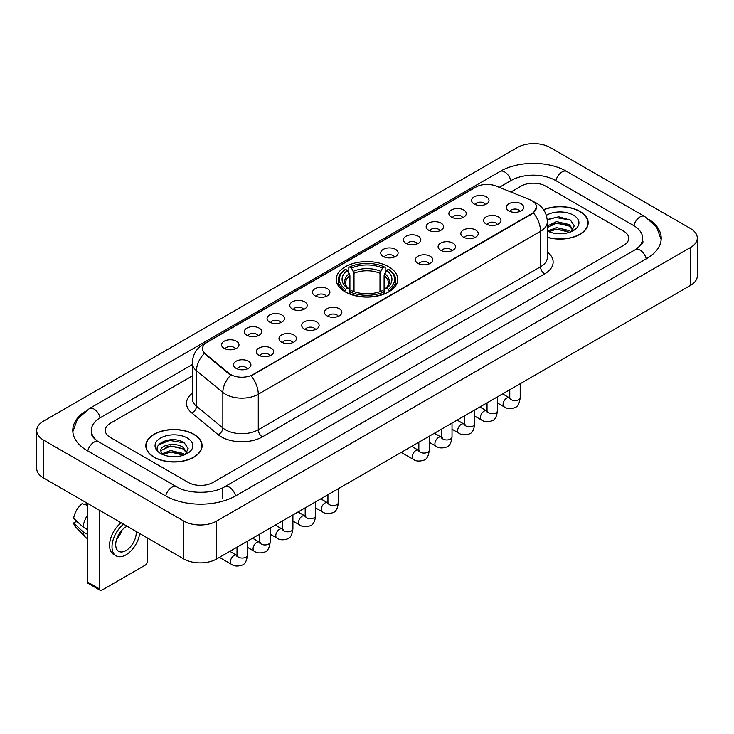<?xml version="1.0" encoding="UTF-8"?>
<svg xmlns="http://www.w3.org/2000/svg" width="734" height="734" viewBox="0 0 734 734"><rect width="100%" height="100%" fill="white"/><g stroke="black" fill="none" stroke-linecap="round" stroke-linejoin="round"><path stroke-width="1.1" d="M388.745 266.8A30.755 17.754 0 0 0 355.228 262.946A30.755 17.754 0 0 0 336.245 279.351A30.755 17.754 0 0 0 345.255 291.903A30.755 17.754 0 0 0 378.772 295.756A30.755 17.754 0 0 0 397.755 279.351A30.755 17.754 0 0 0 388.745 266.8M451.438 217.099A8.707 5.028 180 0 1 449.703 215.677A8.707 5.028 180 0 1 452.594 209.438A8.707 5.028 180 0 1 463.741 209.997A8.707 5.028 180 0 1 465.466 215.677A8.707 5.028 180 0 1 451.438 217.099M462.686 217.622A5.221 3.019 0 0 0 461.282 216.154A5.221 3.019 0 0 0 456.135 215.392A5.221 3.019 0 0 0 452.493 217.622M428.702 230.228A8.707 5.028 180 0 1 426.977 228.806A8.707 5.028 180 0 1 429.858 222.558A8.707 5.028 180 0 1 441.015 223.118A8.707 5.028 180 0 1 442.74 228.806A8.707 5.028 180 0 1 428.702 230.228M439.95 230.742A5.221 3.019 0 0 0 438.556 229.274A5.221 3.019 0 0 0 433.409 228.513A5.221 3.019 0 0 0 429.766 230.742M405.975 243.349A8.707 5.028 180 0 1 404.25 241.926A8.707 5.028 180 0 1 407.131 235.678A8.707 5.028 180 0 1 418.288 236.238A8.707 5.028 180 0 1 420.013 241.926A8.707 5.028 180 0 1 405.975 243.349M417.224 243.871A5.221 3.019 0 0 0 415.82 242.403A5.221 3.019 0 0 0 410.682 241.633A5.221 3.019 0 0 0 407.04 243.871M383.249 256.469A8.707 5.028 180 0 1 381.524 255.047A8.707 5.028 180 0 1 384.405 248.808A8.707 5.028 180 0 1 395.553 249.367A8.707 5.028 180 0 1 397.287 255.047A8.707 5.028 180 0 1 383.249 256.469M394.497 256.992A5.221 3.019 0 0 0 393.094 255.524A5.221 3.019 0 0 0 387.947 254.762A5.221 3.019 0 0 0 384.304 256.992M315.06 295.839A8.707 5.028 180 0 1 313.335 294.417A8.707 5.028 180 0 1 316.216 288.168A8.707 5.028 180 0 1 327.364 288.728A8.707 5.028 180 0 1 329.098 294.417A8.707 5.028 180 0 1 315.06 295.839M326.309 296.362A5.221 3.019 0 0 0 324.905 294.894A5.221 3.019 0 0 0 319.758 294.123A5.221 3.019 0 0 0 316.115 296.362M292.334 308.959A8.707 5.028 180 0 1 290.6 307.537A8.707 5.028 180 0 1 293.49 301.298A8.707 5.028 180 0 1 304.638 301.858A8.707 5.028 180 0 1 306.362 307.537A8.707 5.028 180 0 1 292.334 308.959M303.582 309.482A5.221 3.019 0 0 0 302.179 308.014A5.221 3.019 0 0 0 297.031 307.252A5.221 3.019 0 0 0 293.389 309.482M269.598 322.079A8.707 5.028 180 0 1 267.873 320.657A8.707 5.028 180 0 1 270.754 314.418A8.707 5.028 180 0 1 281.911 314.978A8.707 5.028 180 0 1 283.636 320.657A8.707 5.028 180 0 1 269.598 322.079M280.847 322.602A5.221 3.019 0 0 0 279.443 321.134A5.221 3.019 0 0 0 274.305 320.373A5.221 3.019 0 0 0 270.663 322.602M246.872 335.209A8.707 5.028 180 0 1 245.147 333.786A8.707 5.028 180 0 1 248.028 327.538A8.707 5.028 180 0 1 259.175 328.098A8.707 5.028 180 0 1 260.909 333.786A8.707 5.028 180 0 1 246.872 335.209M258.12 335.722A5.221 3.019 0 0 0 256.716 334.254A5.221 3.019 0 0 0 251.569 333.493A5.221 3.019 0 0 0 247.927 335.722M224.145 348.329A8.707 5.028 180 0 1 222.411 346.907A8.707 5.028 180 0 1 225.301 340.659A8.707 5.028 180 0 1 236.449 341.218A8.707 5.028 180 0 1 238.174 346.907A8.707 5.028 180 0 1 224.145 348.329M235.394 348.852A5.221 3.019 0 0 0 233.99 347.384A5.221 3.019 0 0 0 228.843 346.613A5.221 3.019 0 0 0 225.2 348.852M474.164 203.979A8.707 5.028 180 0 1 472.439 202.556A8.707 5.028 180 0 1 475.32 196.308A8.707 5.028 180 0 1 486.468 196.877A8.707 5.028 180 0 1 488.202 202.556A8.707 5.028 180 0 1 474.164 203.979M485.413 204.502A5.221 3.019 0 0 0 484.009 203.034A5.221 3.019 0 0 0 478.862 202.272A5.221 3.019 0 0 0 475.228 204.502M486.101 223.998A8.707 5.028 180 0 1 484.376 222.576A8.707 5.028 180 0 1 487.257 216.328A8.707 5.028 180 0 1 498.414 216.888A8.707 5.028 180 0 1 500.138 222.576A8.707 5.028 180 0 1 486.101 223.998M497.349 224.512A5.221 3.019 0 0 0 495.945 223.044A5.221 3.019 0 0 0 490.807 222.283A5.221 3.019 0 0 0 487.165 224.512M463.374 237.119A8.707 5.028 180 0 1 461.649 235.697A8.707 5.028 180 0 1 464.53 229.448A8.707 5.028 180 0 1 475.678 230.008A8.707 5.028 180 0 1 477.412 235.697A8.707 5.028 180 0 1 463.374 237.119M474.623 237.642A5.221 3.019 0 0 0 473.219 236.174A5.221 3.019 0 0 0 468.072 235.403A5.221 3.019 0 0 0 464.429 237.642M440.648 250.239A8.707 5.028 180 0 1 438.914 248.817A8.707 5.028 180 0 1 441.804 242.578A8.707 5.028 180 0 1 452.951 243.137A8.707 5.028 180 0 1 454.676 248.817A8.707 5.028 180 0 1 440.648 250.239M451.896 250.762A5.221 3.019 0 0 0 450.493 249.294A5.221 3.019 0 0 0 445.345 248.532A5.221 3.019 0 0 0 441.703 250.762M417.912 263.359A8.707 5.028 180 0 1 416.187 261.937A8.707 5.028 180 0 1 419.068 255.698A8.707 5.028 180 0 1 430.225 256.258A8.707 5.028 180 0 1 431.95 261.937A8.707 5.028 180 0 1 417.912 263.359M429.161 263.882A5.221 3.019 0 0 0 427.766 262.414A5.221 3.019 0 0 0 422.619 261.653A5.221 3.019 0 0 0 418.976 263.882M326.997 315.849A8.707 5.028 180 0 1 325.272 314.436A8.707 5.028 180 0 1 328.153 308.188A8.707 5.028 180 0 1 339.31 308.748A8.707 5.028 180 0 1 341.035 314.436A8.707 5.028 180 0 1 326.997 315.849M338.246 316.372A5.221 3.019 0 0 0 336.842 314.904A5.221 3.019 0 0 0 331.704 314.143A5.221 3.019 0 0 0 328.061 316.372M304.271 328.979A8.707 5.028 180 0 1 302.546 327.557A8.707 5.028 180 0 1 305.427 321.308A8.707 5.028 180 0 1 316.574 321.868A8.707 5.028 180 0 1 318.308 327.557A8.707 5.028 180 0 1 304.271 328.979M315.519 329.493A5.221 3.019 0 0 0 314.115 328.025A5.221 3.019 0 0 0 308.968 327.263A5.221 3.019 0 0 0 305.326 329.493M281.544 342.099A8.707 5.028 180 0 1 279.81 340.677A8.707 5.028 180 0 1 282.691 334.429A8.707 5.028 180 0 1 293.848 334.988A8.707 5.028 180 0 1 295.573 340.677A8.707 5.028 180 0 1 281.544 342.099M292.783 342.622A5.221 3.019 0 0 0 291.389 341.154A5.221 3.019 0 0 0 286.242 340.383A5.221 3.019 0 0 0 282.599 342.622M258.808 355.219A8.707 5.028 180 0 1 257.083 353.797A8.707 5.028 180 0 1 259.964 347.558A8.707 5.028 180 0 1 271.121 348.118A8.707 5.028 180 0 1 272.846 353.797A8.707 5.028 180 0 1 258.808 355.219M270.057 355.742A5.221 3.019 0 0 0 268.653 354.274A5.221 3.019 0 0 0 263.515 353.513A5.221 3.019 0 0 0 259.873 355.742M236.082 368.34A8.707 5.028 180 0 1 234.357 366.927A8.707 5.028 180 0 1 237.238 360.678A8.707 5.028 180 0 1 248.386 361.238A8.707 5.028 180 0 1 250.12 366.927A8.707 5.028 180 0 1 236.082 368.34M247.33 368.863A5.221 3.019 0 0 0 245.927 367.395A5.221 3.019 0 0 0 240.78 366.633A5.221 3.019 0 0 0 237.137 368.863M508.836 210.869A8.707 5.028 180 0 1 507.102 209.447A8.707 5.028 180 0 1 509.992 203.208A8.707 5.028 180 0 1 521.14 203.768A8.707 5.028 180 0 1 522.865 209.447A8.707 5.028 180 0 1 508.836 210.869M520.085 211.392A5.221 3.019 0 0 0 518.681 209.924A5.221 3.019 0 0 0 513.534 209.162A5.221 3.019 0 0 0 509.891 211.392M529.838 199.694A15.662 9.047 180 0 1 531.93 200.712A15.662 9.047 180 0 1 536.517 207.107A15.662 9.047 180 0 1 531.93 213.502L252.946 374.569A15.662 9.047 180 0 1 229.036 373.367L205.382 353.861A15.662 9.047 180 0 1 202.547 348.678A15.662 9.047 180 0 1 207.135 342.273L475.99 187.051A15.662 9.047 180 0 1 496.056 186.041L529.838 199.694M547.344 237.357A28.14 16.249 0 0 0 588.173 222.861A28.14 16.249 0 0 0 579.933 211.374A28.14 16.249 0 0 0 543.573 209.685M193.868 434.262A28.14 16.249 0 0 0 163.196 430.748A28.14 16.249 0 0 0 145.827 445.758A28.14 16.249 0 0 0 154.067 457.245A28.14 16.249 0 0 0 184.739 460.759A28.14 16.249 0 0 0 202.107 445.758A28.14 16.249 0 0 0 193.868 434.262M536.517 207.107L533.453 212.869L531.93 213.97L251.184 375.836A20.304 11.726 60 0 1 258.276 394.231A23.213 13.396 180 0 1 225.457 394.231A23.213 13.396 180 0 1 222.852 392.442L196.492 370.707A23.213 13.396 180 0 1 192.299 363.027L192.299 398.553A23.213 13.396 0 0 0 196.492 406.241L222.852 427.977A23.213 13.396 0 0 0 225.457 429.766A23.213 13.396 0 0 0 258.276 429.766L540.545 266.8A23.213 13.396 0 0 0 547.344 257.322L547.344 221.796A23.213 13.396 180 0 1 540.545 231.265A20.304 11.726 -120 0 0 533.453 212.869M232.55 375.836L229.036 374.056L204.327 353.476A20.304 13.579 129.5 0 0 196.492 370.707L196.492 406.241A5.799 3.881 -50.5 0 1 191.739 412.903A29.011 16.754 180 0 1 192.299 393.24M188.326 482.467A17.405 10.047 0 0 0 212.943 482.467L623.625 245.358A17.405 10.047 0 0 0 628.726 238.256A17.405 10.047 0 0 0 623.625 231.146L545.674 186.142A17.405 10.047 0 0 0 521.057 186.142L510.864 192.024L521.057 186.142A17.405 10.047 0 0 1 545.674 186.142L623.625 231.146A17.405 10.047 0 0 1 628.726 238.256A17.405 10.047 0 0 1 623.625 245.358L212.943 482.467A17.405 10.047 0 0 1 188.326 482.467L110.375 437.464L188.326 482.467M192.299 375.955L110.375 423.252A17.405 10.047 0 0 0 105.274 430.353A17.405 10.047 0 0 0 110.375 437.464A17.405 10.047 0 0 1 105.274 430.353A17.405 10.047 0 0 1 110.375 423.252L192.299 375.955M547.344 237.174A27.846 16.084 0 0 0 587.888 222.861A27.846 16.084 0 0 0 579.732 211.493A27.846 16.084 0 0 0 543.683 209.841M556.886 233.623L561.262 233.761M548.197 230.852L556.638 227.632L569.309 230.595L570.841 231.825M548.977 231.66L556.638 229.136L569.584 232.283M547.344 229.503A13.111 7.569 0 0 0 549.087 231.76M547.344 226.008L556.638 221.613L569.309 224.576L573.071 229.779M547.344 227.512L556.638 223.118L569.309 226.081L572.777 230.173M547.344 230.953A18.919 10.918 0 0 0 573.41 230.577A18.919 10.918 0 0 0 573.41 215.135A18.919 10.918 0 0 0 546.335 215.328M571.291 231.632L574.254 225.815L570.501 220.172L558.712 216.787L547.225 219.567M548.326 231.439L547.344 230.393M547.261 219.925L555.61 217.512L570.245 219.998M551.436 224.283L555.61 223.531L566.061 224.421M551.436 230.302L555.61 229.54L566.061 230.439M154.268 457.126A27.846 16.084 0 0 0 184.619 460.613A27.846 16.084 0 0 0 201.813 445.758A27.846 16.084 0 0 0 193.657 434.381A27.846 16.084 0 0 0 163.306 430.895A27.846 16.084 0 0 0 146.112 445.758A27.846 16.084 0 0 0 154.268 457.126M170.82 456.52L175.197 456.649M162.122 453.75L170.572 450.529L183.234 453.484L184.766 454.713M162.902 454.557L170.572 452.034L183.509 455.181M162.26 454.328L160.902 451.153A13.111 7.569 0 0 0 163.021 454.658M187.005 452.676L183.234 447.474C175.362 441.602 159.168 445.226 160.902 451.153L160.856 450.575M160.939 451.337L161.297 450.364L170.572 446.015L183.234 448.979L186.711 453.062M185.216 454.529L188.179 448.713L184.436 443.07C171.16 433.528 147.58 446.098 161.196 453.805L161.875 454.218M187.344 438.033A18.919 10.918 0 0 0 160.59 438.033A18.919 10.918 0 0 0 160.59 453.474A18.919 10.918 0 0 0 187.344 453.474A18.919 10.918 0 0 0 187.344 438.033M158.434 444.96L169.536 440.4L184.179 442.896M165.37 447.18L169.536 446.419L179.986 447.318M165.37 453.19L169.536 452.438L179.986 453.337M344.705 291.582L345.531 289.379A27.617 15.946 0 0 1 345.531 269.323L347.43 270.424A24.947 14.405 0 0 0 347.43 288.288L349.301 289.352L349.907 291.591M349.907 290.673L349.907 275.672L347.43 270.424M348.806 272.8L348.806 267.424L349.632 266.956A27.617 15.946 0 0 1 384.368 266.956L382.469 268.048A24.947 14.405 0 0 0 351.531 268.048L354.008 273.305L354.008 291.646M379.992 291.646L379.992 273.305L382.469 268.048M348.806 293.169A28.782 16.616 0 0 0 385.194 293.169L384.368 291.747A27.617 15.946 0 0 1 349.632 291.747L348.806 293.664M385.194 293.664L385.194 293.169M345.531 269.323L344.705 269.791A28.782 16.616 0 0 0 338.218 280.296A28.782 16.616 0 0 0 344.705 290.802M384.368 266.956L385.194 267.424L385.194 272.8M349.632 291.747L351.531 290.655A24.947 14.405 0 0 0 382.469 290.655L384.368 291.747M347.43 288.288L345.531 289.379M351.531 268.048L349.632 266.956M349.301 273.654A22.314 12.882 0 0 0 349.301 289.352L349.402 289.416C346.237 286.352 344.943 284.269 345.531 283.177A21.47 12.395 0 0 1 349.907 275.672M389.295 290.802A28.782 16.616 0 0 0 395.782 280.296A28.782 16.616 0 0 0 389.295 269.791L388.469 269.323A27.617 15.946 0 0 1 388.469 289.379L389.295 291.582M388.469 289.379L386.57 288.288A24.947 14.405 0 0 0 386.57 270.424L388.469 269.323M386.57 270.424L384.093 275.672L384.093 290.673L384.699 289.352L386.57 288.288M384.093 275.672A21.47 12.395 0 0 1 388.469 283.177C389.057 284.278 387.763 286.361 384.598 289.416L384.699 289.352A22.314 12.882 0 0 0 384.699 273.654M384.093 291.591L384.093 290.673M99.705 589.063A2.899 1.679 120 0 0 100.31 590.393L87.997 583.282A2.899 1.679 -60 0 1 87.401 581.961L99.705 589.063L99.705 510.424M87.401 503.313L87.401 581.961M100.31 590.393A2.899 1.679 120 0 0 101.76 590.246L145.249 565.143A2.899 1.679 120 0 0 147.295 561.583L147.295 537.894M127.184 526.287A14.506 8.377 120 0 0 125.964 526.911A14.506 8.377 120 0 0 116.486 539.692A14.506 8.377 120 0 0 118.706 551.317A14.506 8.377 120 0 0 125.964 550.592A14.506 8.377 120 0 0 136.148 531.462M116.587 539.352A14.506 8.377 120 0 0 121.798 530.333M86.162 502.606L86.162 504.23L87.401 504.946M121.156 522.801A19.726 11.386 120 0 0 110.21 540.114A19.726 11.386 120 0 0 113.642 554.418L116.1 555.84A19.726 11.386 120 0 0 125.964 554.858A19.726 11.386 120 0 0 139.717 533.517M123.615 524.223A19.726 11.386 120 0 0 112.669 541.536A19.726 11.386 120 0 0 116.1 555.84M87.401 515.259A19.148 11.056 120 0 0 83.043 527.058L73.648 518.268A15.084 8.707 120 0 1 82.061 503.689L87.401 505.304M87.401 529.572L83.043 527.058M78.731 523.021L76.171 521.544L73.648 523.003L83.043 531.792L87.401 534.306M83.043 531.792A19.148 11.056 120 0 0 85.401 537.141A19.148 11.056 120 0 0 86.851 538.279L87.401 538.591M73.648 523.003A15.084 8.707 120 0 0 75.428 526.755L85.401 537.141M636.864 248.734A31.333 18.093 0 0 0 642.654 238.256A31.333 18.093 0 0 0 633.47 225.466L555.519 180.463A31.333 18.093 0 0 0 511.213 180.463L499.285 187.344M192.299 364.578L100.53 417.563A31.333 18.093 0 0 0 91.346 430.353A31.333 18.093 0 0 0 97.136 440.831M183.812 521.076A23.213 13.396 0 0 0 216.631 521.076L690.501 247.496A23.213 13.396 0 0 0 697.3 238.018A23.213 13.396 0 0 0 690.501 228.54L550.188 147.534A23.213 13.396 0 0 0 517.369 147.534L43.499 421.123A23.213 13.396 0 0 0 36.7 430.592A23.213 13.396 0 0 0 43.499 440.07L183.812 521.076L183.812 558.978A23.213 13.396 0 0 0 216.631 558.978L690.501 285.398A23.213 13.396 0 0 0 697.3 275.92L697.3 238.018M36.7 430.592L36.7 468.494A23.213 13.396 0 0 0 43.499 477.972L183.812 558.978M84.318 411.93A49.903 28.809 0 0 0 72.785 430.353A49.903 28.809 0 0 0 87.401 450.731L165.352 495.734A49.903 28.809 0 0 0 235.917 495.734L646.599 258.625A49.903 28.809 0 0 0 661.215 238.256A49.903 28.809 0 0 0 649.682 219.833M205.382 353.861L205.382 354.55M229.036 373.367L229.036 374.056M252.946 374.569L252.946 375.037M531.93 213.502L531.93 213.97M262.377 436.868A5.799 3.349 60 0 1 258.276 429.766L258.276 394.231L540.545 231.265L540.545 266.8A5.799 3.349 60 0 0 544.646 273.901L262.377 436.868A29.011 16.754 180 0 1 221.356 436.868A29.011 16.754 180 0 1 218.099 434.638L191.739 412.903M547.344 221.796C546.949 213.447 543.279 207.19 536.343 203.024L533.407 201.593A20.304 9.514 112 0 0 533.141 201.492M205.41 343.466A20.304 11.726 -120 0 0 203.3 344.255C196.363 348.421 192.693 354.678 192.299 363.027M203.3 344.255L474.283 187.803A20.304 11.726 60 0 1 475.825 187.152M230.77 375.129A20.304 13.579 129.5 0 0 222.852 392.442L222.852 427.977A5.799 3.881 -50.5 0 1 218.099 434.638M547.344 252.01A29.011 16.754 180 0 1 544.646 273.901M379.992 273.305A21.47 12.395 0 0 0 354.008 273.305M380.597 271.286A22.314 12.882 0 0 0 353.403 271.286M520.204 383.708L520.204 397.58A5.221 3.019 180 0 1 518.443 399.837A5.221 3.019 180 0 1 511.295 399.709A5.221 3.019 180 0 1 509.763 397.58L509.598 398.7L510.066 398.314M520.204 397.58C519.489 403.636 517.617 407.031 514.571 407.737C510.258 409.077 506.79 408.774 504.166 406.838A5.221 3.019 -60 0 1 503.368 402.654A5.221 3.019 -60 0 1 506.781 398.048A5.221 3.019 -60 0 1 507.011 397.929A5.221 3.019 -60 0 1 509.396 397.791L510.451 398.213M497.478 396.837L497.478 410.701A5.221 3.019 180 0 1 495.707 412.958A5.221 3.019 180 0 1 488.569 412.829A5.221 3.019 180 0 1 487.037 410.701L486.871 411.829L487.33 411.444M497.478 410.701C496.762 416.765 494.881 420.151 491.844 420.857C487.532 422.197 484.064 421.894 481.44 419.958A5.221 3.019 -60 0 1 480.642 415.774A5.221 3.019 -60 0 1 484.055 411.168A5.221 3.019 -60 0 1 484.284 411.049A5.221 3.019 -60 0 1 486.66 410.912L487.725 411.334M474.751 409.957L474.751 423.821A5.221 3.019 180 0 1 472.98 426.087A5.221 3.019 180 0 1 465.833 425.949A5.221 3.019 180 0 1 464.31 423.821L464.136 424.949L464.604 424.564M474.751 423.821C474.036 429.885 472.155 433.271 469.118 433.987C464.805 435.317 461.337 435.014 458.713 433.078A5.221 3.019 -60 0 1 457.915 428.895A5.221 3.019 -60 0 1 461.319 424.298A5.221 3.019 -60 0 1 461.558 424.169A5.221 3.019 -60 0 1 463.934 424.041L464.998 424.454M452.025 423.078L452.025 436.941A5.221 3.019 180 0 1 450.254 439.207A5.221 3.019 180 0 1 443.107 439.079A5.221 3.019 180 0 1 441.574 436.941L441.409 438.07L441.877 437.684M452.025 436.941C451.309 443.006 449.428 446.391 446.391 447.107C442.07 448.437 438.602 448.144 435.978 446.208A5.221 3.019 -60 0 1 435.179 442.024A5.221 3.019 -60 0 1 438.593 437.418A5.221 3.019 -60 0 1 438.822 437.29A5.221 3.019 -60 0 1 441.207 437.161L442.263 437.574M429.289 436.198L429.289 450.07A5.221 3.019 180 0 1 427.518 452.327A5.221 3.019 180 0 1 420.38 452.199A5.221 3.019 180 0 1 418.848 450.07L418.683 451.199L419.151 450.804M429.289 450.07C428.573 456.135 426.702 459.521 423.656 460.227C419.343 461.567 415.875 461.264 413.251 459.328A5.221 3.019 -60 0 1 412.453 455.144A5.221 3.019 -60 0 1 415.866 450.538A5.221 3.019 -60 0 1 416.095 450.419A5.221 3.019 -60 0 1 418.472 450.281L419.536 450.704M338.374 488.688L338.374 502.561A5.221 3.019 180 0 1 336.603 504.818A5.221 3.019 180 0 1 329.456 504.689A5.221 3.019 180 0 1 327.933 502.561L327.759 503.689L328.226 503.295M338.374 502.561C337.658 508.625 335.777 512.011 332.741 512.717C328.428 514.057 324.96 513.754 322.336 511.818A5.221 3.019 -60 0 1 321.538 507.634A5.221 3.019 -60 0 1 324.951 503.029A5.221 3.019 -60 0 1 325.18 502.909A5.221 3.019 -60 0 1 327.557 502.772L328.621 503.194M315.648 501.817L315.648 515.681A5.221 3.019 180 0 1 313.877 517.938A5.221 3.019 180 0 1 306.729 517.809A5.221 3.019 180 0 1 305.197 515.681L305.032 516.809L305.5 516.424M315.648 515.681C314.932 521.746 313.051 525.131 310.014 525.838C305.702 527.177 302.234 526.874 299.61 524.938A5.221 3.019 -60 0 1 298.802 520.755A5.221 3.019 -60 0 1 302.215 516.158A5.221 3.019 -60 0 1 302.454 516.03A5.221 3.019 -60 0 1 304.83 515.892L305.885 516.314M292.912 514.938L292.912 528.801A5.221 3.019 180 0 1 291.15 531.067A5.221 3.019 180 0 1 284.003 530.939A5.221 3.019 180 0 1 282.471 528.801L282.306 529.93L282.773 529.544M292.912 528.801C292.196 534.866 290.325 538.251 287.278 538.967C282.966 540.297 279.498 539.995 276.874 538.059A5.221 3.019 -60 0 1 276.076 533.875A5.221 3.019 -60 0 1 279.489 529.278A5.221 3.019 -60 0 1 279.718 529.15A5.221 3.019 -60 0 1 282.104 529.021L283.159 529.434M270.185 528.058L270.185 541.921A5.221 3.019 180 0 1 268.415 544.188A5.221 3.019 180 0 1 261.276 544.059A5.221 3.019 180 0 1 259.744 541.921L259.579 543.05L260.038 542.665M270.185 541.921C269.47 547.986 267.589 551.372 264.552 552.087C260.24 553.418 256.772 553.124 254.148 551.188A5.221 3.019 -60 0 1 253.349 547.004A5.221 3.019 -60 0 1 256.762 542.398A5.221 3.019 -60 0 1 256.992 542.27A5.221 3.019 -60 0 1 259.368 542.142L260.432 542.564M247.459 541.187L247.459 555.051A5.221 3.019 180 0 1 245.688 557.308A5.221 3.019 180 0 1 238.541 557.179A5.221 3.019 180 0 1 237.018 555.051L236.843 556.179L237.311 555.785M247.459 555.051C246.743 561.115 244.862 564.501 241.825 565.208C237.513 566.547 234.045 566.244 231.421 564.308A5.221 3.019 -60 0 1 230.623 560.125A5.221 3.019 -60 0 1 234.027 555.519A5.221 3.019 -60 0 1 234.265 555.399A5.221 3.019 -60 0 1 236.642 555.262L237.697 555.684M235.568 495.936A9.285 5.358 -120 0 0 229.357 487.202A9.285 5.358 -120 0 0 224.714 486.743C213.291 494.129 187.968 494.129 176.555 486.743L98.604 441.74C97.677 441.4 93.154 438.317 91.732 435.051L91.346 433.198M165.701 495.936A9.285 5.358 -60 0 1 171.912 487.202A9.285 5.358 -60 0 1 176.555 486.743M87.75 450.933A9.285 5.358 -60 0 1 93.961 442.198A9.285 5.358 -60 0 1 98.604 441.74M72.831 431.665L77.455 419.041L89.319 408.581A9.285 5.358 60 0 1 93.961 409.04A9.285 5.358 60 0 1 100.182 417.774M89.319 408.581L500.01 171.472A9.285 5.358 60 0 1 504.643 171.93A9.285 5.358 60 0 1 510.864 180.665M500.01 171.472C518.112 160.7 548.619 160.7 566.731 171.472A9.285 5.358 120 0 0 562.088 171.93A9.285 5.358 120 0 0 555.867 180.665M661.169 239.559L656.545 226.934L644.681 216.475A9.285 5.358 120 0 0 640.039 216.934A9.285 5.358 120 0 0 633.818 225.668M646.25 258.827A9.285 5.358 -120 0 0 640.039 250.101A9.285 5.358 -120 0 0 635.396 249.643L224.714 486.743M216.631 558.978L216.631 521.076M43.499 477.972L43.499 440.07M690.501 285.398L690.501 247.496M222.787 498.579L222.787 488.156M474.283 187.803L478.008 186.069M587.888 225.182L587.888 222.861M201.813 448.079L201.813 445.758M146.112 448.079L146.112 445.758M338.218 285.609L338.218 280.296M395.782 285.609L395.782 280.296M504.166 406.838L497.478 402.975M509.763 389.745L509.763 397.58M509.396 397.791L502.606 393.874M481.44 419.958L474.751 416.095M487.037 402.865L487.037 410.701M486.66 410.912L479.88 406.994M458.713 433.078L452.025 429.216M464.31 415.985L464.31 423.821M463.934 424.041L457.144 420.123M435.978 446.208L429.289 442.345M441.574 429.106L441.574 436.941M441.207 437.161L434.418 433.243M413.251 459.328L401.241 452.392M418.848 442.235L418.848 450.07M418.472 450.281L411.691 446.364M322.336 511.818L315.648 507.956M327.933 494.725L327.933 502.561M327.557 502.772L320.776 498.854M299.61 524.938L292.912 521.076M305.197 507.845L305.197 515.681M304.83 515.892L298.041 511.974M276.874 538.059L270.185 534.196M282.471 520.966L282.471 528.801M282.104 529.021L275.314 525.104M254.148 551.188L247.459 547.325M259.744 534.086L259.744 541.921M259.368 542.142L252.588 538.224M231.421 564.308L219.411 557.372M237.018 547.215L237.018 555.051M236.642 555.262L229.852 551.344M642.654 241.101C643.947 242.037 641.525 244.881 635.396 249.643M566.731 171.472L644.681 216.475"/></g></svg>
